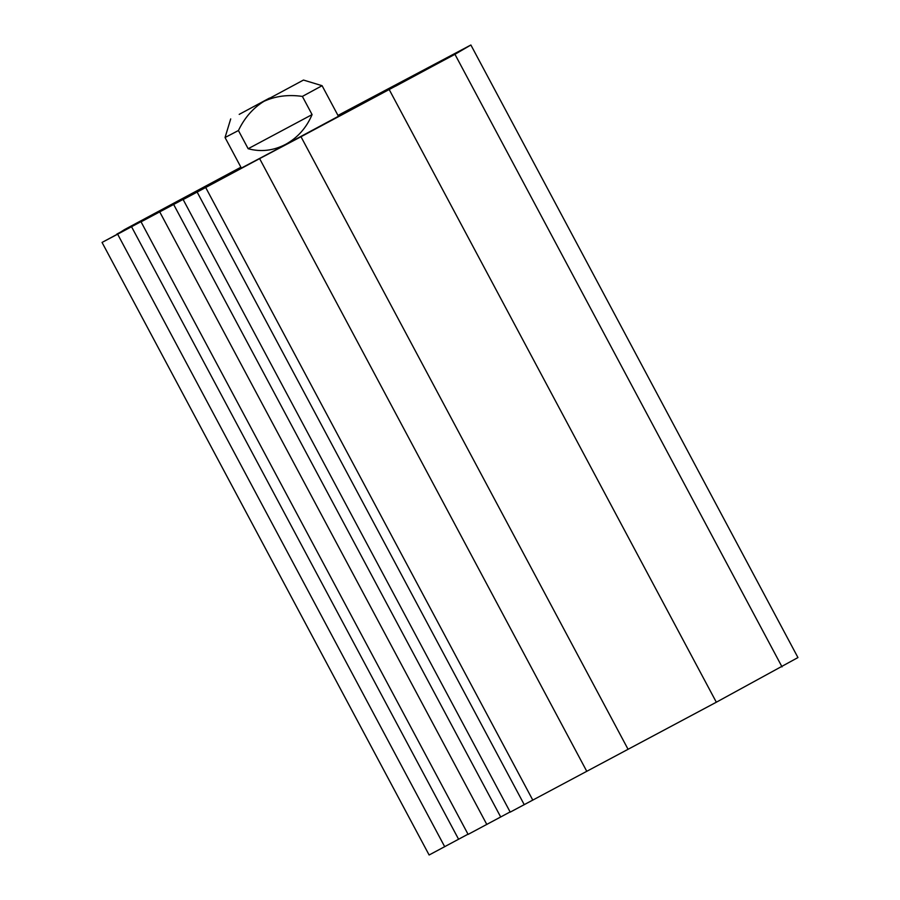 <?xml version="1.0" encoding="UTF-8"?>
<svg xmlns="http://www.w3.org/2000/svg" width="900" height="900" viewBox="0 0 900 900"><rect width="100%" height="100%" fill="white"/><g stroke="black" fill="none" stroke-linecap="round" stroke-linejoin="round"><path stroke-width="1.35" d="M303.48 80.055L322.088 85.703L302.377 96.413C288.315 94.399 275.49 96.041 263.925 101.34L303.48 80.055L263.925 101.34C253.035 108.067 244.541 117.788 238.433 130.523L225.045 137.52L241.425 168.188M248.153 148.725L312.086 114.604C306.439 127.845 297.596 137.779 285.536 144.405C273.352 150.716 260.887 152.156 248.153 148.725L238.433 130.523M302.377 96.413L312.086 114.604M269.528 98.066L239.197 114.379L269.528 98.066M337.961 115.425L470.88 45L797.951 657.562L716.332 702.214L510.221 812.126L183.15 199.564L259.616 158.614L586.699 771.176M510.12 811.935L468.113 834.39L141.041 221.828L173.644 204.458L500.715 817.031M468.011 834.188L429.12 855L102.049 242.438L117.641 234.191L444.724 846.754M395.505 86.231L438.356 63.18L395.505 86.231M205.729 187.583L532.811 800.156M338.096 115.684L389.756 88.751L280.26 147.499L180.596 200.227L241.065 167.501M240.907 167.209L124.571 229.556L117.011 234.349M173.644 204.458L225.101 176.996L183.15 199.564M177.154 201.656L220.016 178.594L177.154 201.656M197.179 192.15L524.261 804.712M116.865 234.067L156.679 213.019L102.049 242.438M628.076 749.306L300.994 136.733L454.95 54.315L470.88 45M117.641 234.191L131.535 226.721L458.606 839.284M131.535 226.721L182.993 199.26L141.041 221.828M300.994 136.733L259.616 158.614M159.75 211.928L486.832 824.501M389.25 89.651L716.332 702.214M454.95 54.315L782.033 666.889M230.704 118.913L225.045 137.52M322.088 85.703L338.468 116.37"/></g></svg>
